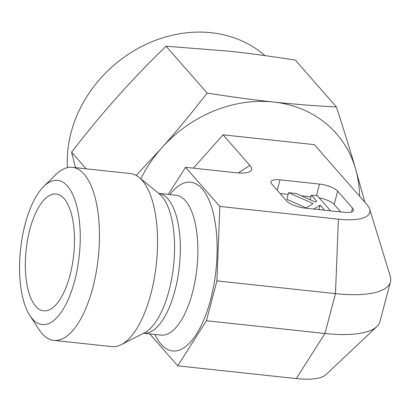 <?xml version="1.0" encoding="UTF-8"?>
<svg xmlns="http://www.w3.org/2000/svg" width="411" height="411" viewBox="0 0 411 411"><rect width="100%" height="100%" fill="white"/><g stroke="black" fill="none" stroke-linecap="round" stroke-linejoin="round"><path stroke-width="0.62" d="M223.086 134.834L249.857 165.361C252.123 167.996 252.236 170.015 250.196 171.423C247.638 173 242.783 173.427 235.626 172.692L185.52 167.308L219.849 206.445L216.926 280.898L206.399 320.75L177.732 365.852L296.28 378.588L324.947 333.485L335.474 293.634L338.397 219.176A50.245 16.096 14.8 0 0 369.679 209.158A50.245 16.096 14.8 0 0 366.864 204.514L314.343 144.636L223.086 134.834L193.381 168.156M338.397 219.176L219.849 206.445M277.266 190.288L280.025 179.833L319.542 184.082L316.475 195.698M340.75 211.937L334.158 204.426L337.667 191.146A14.503 4.644 14.8 0 0 319.542 184.082M337.667 191.146L352.535 208.089L351.513 211.953M280.025 179.833A14.503 4.644 14.8 0 0 270.957 181.78A14.503 4.644 14.8 0 0 271.81 184.071L286.673 201.015A14.503 4.644 14.8 0 0 304.798 208.079L344.315 212.323A14.503 4.644 14.8 0 0 353.383 210.381A14.503 4.644 14.8 0 0 352.535 208.089M29.885 315.576L39.055 329.617A87.024 35.428 -83.9 0 0 42.02 333.552A87.024 35.428 -83.9 0 0 53.779 340.375A87.024 35.428 -83.9 0 0 92.804 287.736A87.024 35.428 -83.9 0 0 72.372 167.318A87.024 35.428 -83.9 0 0 55.696 174.701L43.756 186.476A72.521 29.525 96.1 0 1 79.621 251.845A72.521 29.525 96.1 0 1 32.356 318.849A72.521 29.525 96.1 0 1 29.885 315.576A72.521 29.525 96.1 0 1 20.55 249.277A72.521 29.525 96.1 0 1 43.756 186.476M53.779 340.375L111.849 346.612A87.024 35.428 -83.9 0 0 121.224 344.67A87.024 35.428 -83.9 0 0 150.868 293.973A87.024 35.428 -83.9 0 0 139.185 177.444A87.024 35.428 -83.9 0 0 130.436 173.555L72.372 167.318M35.69 306.231A58.742 23.915 96.1 0 1 28.143 236.818A58.742 23.915 96.1 0 1 58.403 194.531A58.742 23.915 96.1 0 1 64.121 198.631A58.742 23.915 96.1 0 1 72.649 262.634A58.742 23.915 96.1 0 1 45.909 310.819A58.742 23.915 96.1 0 1 35.69 306.231M168.305 194.398L185.52 167.308M177.732 365.852L149.707 333.902M206.399 320.75L324.947 333.485A87.928 28.169 14.8 0 0 376.882 326.586A87.928 28.169 14.8 0 0 379.918 321.7L390.45 281.848A87.928 28.169 14.8 0 1 335.474 293.634L216.926 280.898M305.789 208.187L313.1 203.553L288.614 192.702L296.203 193.519L315.468 202.053L316.727 201.256L311.374 195.148L317.354 195.79L330.557 210.843M306.21 207.92L286.857 199.345L288.614 192.702M310.171 199.705L311.374 195.148M324.577 210.201L320.092 205.089L313.84 209.05M318.9 209.595L320.092 205.089M334.158 204.426A14.503 4.644 14.8 0 0 319.142 197.83M310.932 196.818L301.309 195.785M288.173 194.372L280.081 193.504M296.28 378.588A50.245 16.096 14.8 0 0 325.954 374.647L376.882 326.586M390.45 281.848A87.928 28.169 14.8 0 0 390.219 276.1L369.679 209.158M67.43 167.621A121.836 104.214 -41.3 0 1 100.68 78.229A121.836 104.214 -41.3 0 1 264.977 55.613M166.039 46.217L207.139 93.076C231.229 96.868 253.356 99.847 273.526 102.005C293.711 104.183 314.677 105.833 336.424 106.963L295.324 60.104C271.635 56.364 249.508 53.384 228.937 51.169L166.039 46.217C148.417 63.361 132.09 80.361 117.058 97.212C102.031 114.073 86.865 132.399 71.565 152.188L75.526 167.657M336.424 106.963C343.766 129.542 350.146 150.185 355.572 168.88L364.865 202.233M71.565 152.188L86.13 168.798M136.216 175.42L161.646 148.047C176.396 131.52 191.562 113.195 207.139 93.076M359.553 196.181A123.285 105.452 138.7 0 0 355.572 168.88A123.285 105.452 138.7 0 0 273.526 102.005A123.285 105.452 138.7 0 0 161.646 148.047A123.285 105.452 138.7 0 0 140.819 178.78M249.857 165.361L238.365 172.933M160.973 335.114L143.593 333.244A70.348 28.636 -83.9 0 0 174.937 290.675A70.348 28.636 -83.9 0 0 158.62 193.36L176 195.225M121.224 344.67L144.389 332.838A72.29 29.428 -83.9 0 0 169.013 290.726A72.29 29.428 -83.9 0 0 159.314 193.925L139.185 177.444M160.942 335.109A70.348 28.636 -83.9 0 0 192.482 292.56A70.348 28.636 -83.9 0 0 175.965 195.22M154.911 334.462A84.851 34.539 -83.9 0 0 210.612 299.624A84.851 34.539 -83.9 0 0 210.011 202.628A84.851 34.539 -83.9 0 0 169.933 194.573"/></g></svg>
